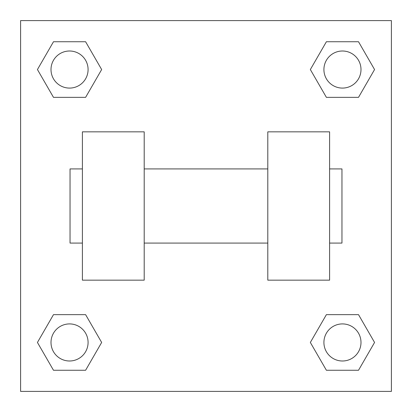 <?xml version="1.0" encoding="UTF-8"?>
<svg xmlns="http://www.w3.org/2000/svg" width="412" height="412" viewBox="0 0 412 412"><rect width="100%" height="100%" fill="white"/><g stroke="black" fill="none" stroke-linecap="round" stroke-linejoin="round"><path stroke-width="0.62" d="M101.656 69.546L85.603 97.356L53.488 97.356L37.435 69.546L53.488 41.736L85.603 41.736L101.656 69.546L85.603 97.356L71.317 97.356M71.317 314.644L85.603 314.644L101.656 342.454L85.603 370.264L53.488 370.264L37.435 342.454L53.488 314.644L85.603 314.644M340.683 97.356L326.397 97.356L310.344 69.546L326.397 41.736L358.512 41.736L374.565 69.546L358.512 97.356L326.397 97.356M310.344 342.454L326.397 314.644L358.512 314.644L374.565 342.454L358.512 370.264L326.397 370.264L310.344 342.454L326.397 314.644L340.683 314.644M326.397 314.644L358.512 314.644L326.397 314.644M358.512 370.264L326.397 370.264L358.512 370.264L374.565 342.454M360.994 342.454A18.54 18.54 0 0 0 333.184 326.397A18.54 18.54 0 0 0 333.184 358.512A18.54 18.54 0 0 0 360.994 342.454M85.603 370.264L53.488 370.264L85.603 370.264L101.656 342.454M88.086 342.454A18.54 18.54 0 0 0 60.276 326.397A18.54 18.54 0 0 0 60.276 358.512A18.54 18.54 0 0 0 88.086 342.454M326.397 41.736L358.512 41.736L326.397 41.736L310.344 69.546M360.994 69.546A18.54 18.54 0 0 0 333.184 53.488A18.54 18.54 0 0 0 333.184 85.603A18.54 18.54 0 0 0 360.994 69.546M53.488 41.736L85.603 41.736L53.488 41.736L37.435 69.546M85.603 97.356L53.488 97.356L85.603 97.356M88.086 69.546A18.54 18.54 0 0 0 60.276 53.488A18.54 18.54 0 0 0 60.276 85.603A18.54 18.54 0 0 0 88.086 69.546M391.4 20.6L391.4 391.4L20.6 391.4L20.6 20.6L391.4 20.6M37.435 342.454L53.488 314.644M374.565 69.546L358.512 97.356M267.8 131.84L267.8 280.16L329.6 280.16L329.6 131.84L267.8 131.84M144.2 280.16L144.2 131.84L82.4 131.84L82.4 280.16L144.2 280.16M329.6 243.08L341.96 243.08L341.96 168.92L329.6 168.92M82.4 168.92L70.04 168.92L70.04 243.08L82.4 243.08M267.8 168.92L144.2 168.92M267.8 243.08L144.2 243.08"/></g></svg>
